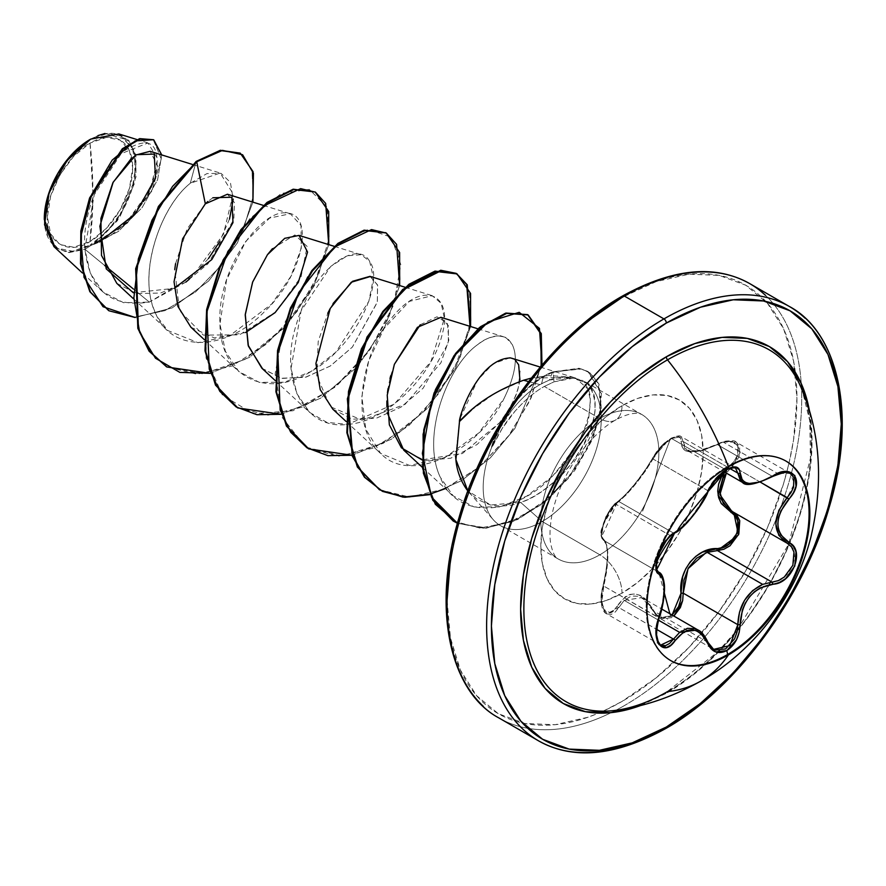 <?xml version="1.0" encoding="UTF-8"?>
<svg xmlns="http://www.w3.org/2000/svg" width="886" height="886" viewBox="0 0 886 886"><rect width="100%" height="100%" fill="white"/><g stroke="black" fill="none" stroke-linecap="round" stroke-linejoin="round"><path stroke-width="0.66" stroke-dasharray="4.43 3.32" d="M792.438 466.025A115.202 66.505 120 0 0 727.627 466.368A115.202 66.505 -60 0 1 785.616 460.886M762.658 584.372L772.049 582.124C790.556 582.279 803.148 549.929 787.167 543.218L787.477 543.384M697.78 629.868L702.388 633.601L707.648 642.151L653.026 610.609L646.946 601.638L639.36 596.4L631.408 595.957L624.187 600.365L658.32 620.067L624.187 600.365L618.838 607.563L606.755 613.876L601.727 603.078L603.754 586.056C609.225 561.104 609.225 545.898 603.754 540.438L657.988 571.747L603.554 540.327L601.262 536.517C603.366 532.054 593.365 537.149 617.564 501.631C614.098 502.617 605.371 516.881 605.636 517.513L601.229 531.534C602.624 533.062 595.292 551.934 617.564 501.631C624.918 497.079 643.823 474.32 652.694 457.852A1.694 0.997 27.7 0 0 653.026 458.992L707.648 490.534L715.179 478.783L725.656 469.724L671.588 438.515L660.923 447.53L653.026 458.992C657.357 450.564 663.548 443.742 671.588 438.515L681.301 436.687L686.528 450.099L699.375 451.085L717.438 444.628L772.049 476.17L777.576 473.456L723.164 442.036L717.438 444.628L723.164 442.036L736.188 442.147L740.253 452.369L732.556 466.102L730.994 464.552L724.515 472.039L730.994 464.552C746.798 450.199 734.948 433.431 716.951 444.617L723.009 442.081L728.768 441.15L736.986 444.694L737.817 453.986L735.225 459.435L730.994 464.552L732.556 466.102L726.343 473.091L736.609 461.152L739.323 455.88L739.766 446.334L736.188 442.147L733.608 441.117L723.164 442.036L777.576 473.456L787.765 472.371L790.057 473.246M663.47 581.138L663.991 588.171L662.562 602.447L658.364 617.597C665.829 593.698 665.829 578.492 658.364 571.968L656.637 570.108L655.839 566.652L657.445 556.242L662.883 544.436L670.082 535.487L615.67 504.068L608.748 513.182L603.366 525.077L601.594 535.377L602.225 538.71L603.754 540.438C597.363 539.109 605.57 512.795 615.67 504.068L618.838 501.52C630.079 492.04 641.475 477.864 653.026 458.992A1.694 0.997 -152.3 0 1 652.683 457.863A1.694 0.997 -152.3 0 1 652.982 457.586L660.491 447.087L670.48 438.758L678.554 436.665L680.614 438.304L682.663 448.693L685.642 450.852L690.094 451.904L702.454 450.476L716.951 444.617C693.373 455.293 681.389 454.219 681.013 441.405A1.694 1.418 -173 0 1 683.217 441.571A1.694 1.418 7 0 0 681.013 441.405C681.223 436.001 677.712 435.115 670.48 438.758L642.538 511.3L670.48 438.758C663.005 443.598 657.168 449.878 652.982 457.586A1.694 0.997 27.7 0 0 652.683 457.863L660.768 446.655C664.024 443.055 677.458 431.283 652.694 457.852L660.435 447.02L671.101 438.227C677.491 435.668 680.891 435.159 681.301 436.687L671.588 438.515L725.656 469.724L730.108 467.775L734.195 467.509M658.154 571.858L603.754 540.438A1.694 1.617 114.5 0 1 603.056 538.378L601.649 536.528L601.262 532.818L603.975 521.5L610.288 509.539L613.843 505.086L625.217 495.041L635.018 483.701L645.008 470.433L652.982 457.586C641.087 477.499 629.115 492.394 617.066 502.262A1.694 1.462 56.8 0 1 618.838 501.52A1.694 1.462 -123.2 0 0 617.066 502.262C608.128 506.648 596.333 537.082 603.056 538.378A1.694 1.617 -65.5 0 0 603.754 540.438L606.844 545.244L607.851 555.799L606.832 570.44L603.754 586.056L602.945 586.122L603.754 586.056L602.092 593.299L601.583 600.509L604.44 611.683L606.744 613.876L611.307 614.352L615.227 612.016L618.838 607.563A1.694 0.93 30.4 0 1 617.066 606.279L613.843 610.432L610.299 612.636L603.997 610.177L601.262 599.789L601.649 593.066L606.412 569.986L607.508 554.691L606.423 543.572L603.056 538.378C609.003 544.336 609.003 560.317 603.056 586.31L603.056 586.31C596.333 605.902 608.15 622.692 617.066 606.279A1.694 0.93 -149.6 0 0 618.838 607.563L656.471 629.282L618.838 607.563L624.187 600.365L641.918 597.618L661.764 609.07M672.097 615.039L670.48 616.102L669.86 613.743L670.48 616.102L660.502 617.121L656.216 614.22L645.03 598.582L640.179 595.348L635.063 593.908L630.001 594.417L625.239 596.787L617.066 606.279C629.182 589.024 641.143 590.087 652.982 609.479A1.694 0.808 -25.4 0 0 652.661 610.343A1.694 0.808 -25.4 0 0 653.026 610.609L641.918 597.618C645.816 599.689 649.405 603.931 652.661 610.343A1.694 0.808 154.6 0 1 652.982 609.479C657.168 617.431 663.005 619.635 670.48 616.102L672.097 615.039M664.345 593.088L658.774 572.179L664.345 593.088M616.069 710.295A203.16 117.295 120 0 0 667.523 691.601A235.731 136.101 -120 0 0 700.848 681.057M801.033 387.415A203.16 117.295 120 0 1 667.523 691.601A203.16 117.295 120 0 0 805.474 399.796M809.804 412.754A206.073 118.979 -60 0 1 666.338 693.306L694.768 673.659L722.101 648.297L747.297 618.207L769.38 584.527L787.499 548.567L800.966 511.709L809.261 475.35L812.052 440.907L809.804 412.754M522.851 729.145A250.771 144.783 120 0 0 663.946 728.414A250.771 144.783 120 0 0 822.828 522.84A250.771 144.783 120 0 0 805.042 318.174A250.771 144.783 -60 0 1 822.828 522.84A250.771 144.783 -60 0 1 663.946 728.414M90.04 241.557L92.897 193.968L90.04 143.067C68.355 153.466 45.419 194.366 47.39 216.937C45.419 241.767 68.355 256.198 90.04 241.557A60.314 34.82 120 0 0 132.678 167.687A60.314 34.82 120 0 0 90.04 143.067A451.395 260.617 60 0 1 92.897 193.968A451.395 260.617 60 0 1 90.04 241.557L73.715 247.227L59.883 244.547L50.635 233.904L47.39 216.937L50.635 196.216L59.883 174.907L73.715 156.235L90.04 143.067L106.353 137.396L120.186 140.088L129.434 150.72L132.678 167.687L129.434 188.408L120.186 209.727L106.353 228.389L90.04 241.557M53.935 246.629L67.646 252.554L84.923 249.287L104.725 265.512L84.923 249.287L90.416 245.787L84.923 249.287L68.853 252.632L55.054 247.604M44.366 216.549L44.854 210.879M48.73 194.067L50.07 190.257M90.04 139.501L90.649 139.146L90.04 139.501A64.678 37.345 120 0 1 135.768 165.904A64.678 37.345 120 0 1 90.04 245.123L107.538 231.002L122.379 210.99L132.291 188.131L135.768 165.904L132.291 147.707L122.379 136.3L107.538 133.421L90.339 139.323M44.3 219.174A64.678 37.345 120 0 0 90.04 245.123L72.53 251.203L57.701 248.324L47.778 236.916L44.3 219.484M453.289 521.09L479.957 528.045L510.314 522.098L540.659 504.677L567.394 478.783L587.496 448.549L598.947 418.58L600.896 393.107L587.75 371.4L579.067 368.255L552.642 371.887A79.231 45.74 120 0 0 543.528 376.284A79.231 45.74 120 0 0 491.453 447.186C498.242 430.485 505.009 418.181 511.765 410.273C521.167 398.478 530.559 389.929 539.939 384.624L549.386 380.028L541.534 383.716L543.528 376.284A79.231 45.74 -60 0 1 552.642 371.887L549.386 380.028L572.577 377.314L548.667 375.465L531.246 378.123L572.577 377.314L575.579 378.034L587.972 389.054L590.375 400.051L589.035 413.574C584.527 434.694 572.323 455.592 552.432 476.28L526.971 496.038L499.726 506.903L474.076 506.936L453.145 495.817L440.22 477.122C420.761 435.757 447.917 364.899 478.13 344.3C483.612 339.56 490.423 336.769 498.563 335.938L503.193 336.636L506.526 338.164L512.241 344.532C518.232 357.036 515.475 375.077 503.957 398.656L478.916 432.844L444.96 457.619L409.576 465.46L380.615 453.388L365.774 429.201L361.876 396.419L368.72 360.79L384.015 328.584L409.277 301.406L432.202 295.669L441.195 303.333L444.395 318.307L430.939 361.588L394.425 403.983L347.833 424.339L326.934 422.412L309.69 412.444L296.788 393.506L291.073 368.211L301.107 310.798L330.766 266.376L347.223 255.788L361.255 254.714L369.639 261.326L373.449 277.994L368.853 301.295L335.838 352.196L310.997 371.533L284.384 382.231L259.299 382.353L238.777 371.5L225.321 351.21L219.972 323.966L226.594 279.688L245.765 241.369L269.687 218.056L290.32 213.759L301.019 225.52L301.251 248.246L290.874 276.343L271.725 303.998L229.009 336.226L197.999 342.683L167.842 330.544L157.763 317.498C135.447 280.563 158.649 208.132 190.28 183.291L220.182 173.047L233.129 193.912L223.438 234.281L192.262 276.498L149.346 302.093L133.421 289.035L149.346 302.093L123.686 302.746L102.975 292.003L90.405 273.541L84.89 249.154L94.215 194.765L121.16 153.677L147.918 142.956L157.708 158.804L150.321 189.316L126.886 221.899L94.027 243.871L119.599 217.48L134.949 182.306L134.672 150.742L118.846 133.941M789.038 463.057L793.579 439.799L796.935 398.445L793.579 360.979L783.623 328.839L767.453 303.245L745.702 285.203L719.199 275.38L688.954 274.184L656.138 281.626L622.005 297.452A247.393 142.834 120 0 0 447.076 600.442A247.393 142.834 120 0 0 622.005 701.435L656.138 677.856L688.954 647.411L719.199 611.285L745.702 570.861L767.453 527.691L783.623 483.435L789.016 463.156M624.397 705.588A250.771 144.783 -60 0 1 483.302 706.308A250.771 144.783 120 0 0 624.397 705.588A250.771 144.783 120 0 0 783.29 500.014A250.771 144.783 120 0 0 765.493 295.348A250.771 144.783 -60 0 1 783.29 500.014A250.771 144.783 -60 0 1 624.397 705.588M622.005 405.71A31.342 18.097 60 0 1 615.515 420.053A31.342 18.097 60 0 1 599.844 418.502A83.461 48.187 -60 0 1 646.802 418.258A83.461 48.187 -60 0 1 652.716 486.381A83.461 48.187 -60 0 1 599.844 554.791A31.342 18.097 60 0 1 622.005 593.188A114.803 66.284 120 0 0 703.185 452.58A114.803 66.284 120 0 0 622.005 405.71A114.803 66.284 120 0 0 540.825 546.319A114.803 66.284 120 0 0 622.005 593.188A31.342 18.097 -120 0 0 599.844 554.791A83.461 48.187 -60 0 1 552.886 555.035A83.461 48.187 -60 0 1 546.961 486.923A83.461 48.187 -60 0 1 599.844 418.502L544.325 386.451C534.845 391.634 525.033 399.951 514.866 411.392C506.947 420.108 499.394 431.947 492.228 446.909L502.251 428.37L514.866 411.392C524.922 400.029 534.734 391.712 544.325 386.451L599.844 418.502A83.461 48.187 -60 0 1 646.802 418.258A83.461 48.187 -60 0 1 652.716 486.381A83.461 48.187 -60 0 1 599.844 554.791L542.21 521.522A83.461 48.187 -60 0 1 493.812 520.315A83.461 48.187 -60 0 1 491.929 446.732A83.461 48.187 120 0 0 493.568 520.038A83.461 48.187 120 0 0 542.21 521.522L599.844 554.791A83.461 48.187 -60 0 1 552.886 555.035A83.461 48.187 -60 0 1 546.961 486.923A83.461 48.187 -60 0 1 599.844 418.502A31.342 18.097 -120 0 0 615.515 420.053A31.342 18.097 -120 0 0 622.005 405.71L637.842 398.368L653.071 394.912L667.114 395.466L679.407 400.018L689.507 408.402L697.005 420.274L701.623 435.192L703.185 452.58L701.623 471.762L697.005 492.018L689.507 512.551L679.407 532.586L667.114 551.347L653.071 568.114L637.842 582.235L622.005 593.188L606.168 600.531L590.94 603.986L576.908 603.421L564.603 598.87L554.514 590.497L547.005 578.613L542.387 563.695L540.825 546.319L542.387 527.126L547.005 506.87L554.514 486.336L564.603 466.302L576.908 447.541L590.94 430.773L606.168 416.653L622.005 405.71M459.491 421.503L455.637 456.5M467.886 490.977L477 499.272L489.991 504.865C501.421 506.858 511.654 506.05 520.702 502.44L542.21 521.522A83.461 48.187 120 0 0 595.757 451.129A83.461 48.187 120 0 0 587.252 383.339L572.976 378.222L553.96 381.844L544.325 386.451L553.96 381.844L568.602 378.3L574.172 378.3L581.172 379.85L587.252 383.339A83.461 48.187 -60 0 1 595.757 451.129A83.461 48.187 -60 0 1 542.21 521.522L520.702 502.44C531.334 499.261 543.461 491.553 557.106 479.337C564.936 472.958 573.94 461.008 584.095 443.498C591.737 426.886 595.403 414.958 595.093 407.737C595.558 396.496 592.944 388.356 587.252 383.339C614.131 417.372 565.944 486.303 520.702 502.44L490.6 504.998L467.886 490.977M528.565 381.578L539.939 384.624L523.582 380.238L495.595 392.753L471.485 410.03M153.488 139.722L161.285 159.137L151.794 191.099L127.274 223.15L90.881 245.566L118.359 231.445L142.148 207.579L157.608 179.703L161.739 154.917L157.608 179.703L142.148 207.579L118.359 231.445L90.416 245.787L124.494 225L148.815 194.145L157.52 165.638L150.088 151.307M135.547 155.083L131.582 158.096M116.808 283.354L136.51 293.598L160.543 293.045L185.551 282.302L207.988 263.784L233.838 219.418L234.447 202.54L227.403 194.233M190.955 327.277L214.235 337.898L245.544 332.549M261.868 368.222L281.438 378.233L305.338 377.314L330.157 366.106L352.318 347.124L377.37 301.971L377.502 284.838L369.971 276.354M333.058 303.521L330.234 308.439M332.804 409.177L352.318 419.178L376.162 418.292L400.959 407.15L423.143 388.201L448.283 343.015L448.449 325.826L440.907 317.31M394.37 364.334L390.715 375.73M389.984 378.566L388.002 388.699M387.47 392.775L386.872 401.048M386.861 406.818L387.215 412.654M403.728 450.121L424.87 460.432L450.697 458.228L476.989 444.573L499.46 422.832C510.225 408.136 516.505 396.43 518.277 387.736L520.137 370.547L517.9 363.271L514.755 359.716L510.757 357.977M509.827 357.822L493.092 363.747L477.51 380.271L460.299 418.137M185.894 282.091L149.346 302.093C110.872 307.918 89.364 290.01 84.834 248.357C81.922 210.646 103.551 166.346 124.948 150.454C149.535 135.58 160.012 142.856 156.401 172.272C151.019 198.519 123.376 233.173 94.027 243.871L90.881 245.566L99.564 241.989M133.299 292.768L174.32 288.327M212.839 197.766L207.878 201.487M252.92 202.152L237.415 242.853L208.609 281.039L172.172 307.907L135.204 317.509L172.172 307.907L208.609 281.039L237.415 242.853L252.92 202.152M240.051 153.079L252.001 169.68L253.174 196.925L243.129 230.006L223.128 263.375L195.861 291.704L165.029 310.565L134.683 317.166L108.679 310.621M105.002 133.498L128.691 140.221L135.89 155.327L135.957 177.134L117.484 220.559L94.027 243.871L127.407 223.028L151.949 190.789L161.296 158.771L153.212 139.556M108.391 310.454L134.428 317.166L164.862 310.632L195.817 291.738L223.172 263.308L243.218 229.806L253.208 196.637L251.912 169.381L239.774 152.913M553.229 372.231A79.231 45.74 120 0 0 492.228 446.909A79.231 45.74 -60 0 1 553.229 372.231L553.96 381.844L553.229 372.231L579.654 368.598L588.337 371.743L601.428 393.019L599.778 417.882L569.709 477.011L543.893 502.938L514.301 521.034L484.31 528.333L457.431 523.261L485.949 528.244L517.723 519.495L548.611 499.006L574.715 470.477L592.911 438.703L601.372 408.845L598.98 384.07L590.453 373.117L581.526 369.008L552.642 371.887L549.386 380.028C560.196 376.273 557.837 377.702 561.237 376.86L572.577 377.314C580.042 378.787 585.17 382.697 587.972 389.054C590.663 393.306 591.017 401.48 589.035 413.574C589.5 425.59 577.295 446.5 552.432 476.28C513.913 516.627 456.534 520.104 440.22 477.122C420.916 436.588 447.364 365.442 478.13 344.3C485.639 338.685 492.45 335.894 498.563 335.938C503.868 336.735 506.526 337.477 506.526 338.164C507.479 338.208 509.384 340.324 512.241 344.532C518.232 357.036 515.464 375.077 503.957 398.656C479.049 450.453 411.093 485.24 381.035 453.787C347.954 426.432 361.831 350.491 392.852 316.546C423.331 279.356 453.71 294.041 442.125 334.565C433.154 374.058 386.673 422.19 347.833 424.339C302.89 430.84 278.946 377.757 296.301 324.608C311.185 270.728 357.246 238.112 369.628 261.348C384.613 281.139 356.848 345.673 311.296 371.323C266.398 400.095 220.127 376.395 219.972 323.966C216.649 268.735 262.289 207.988 287.053 213.105C313.81 213.847 304.939 273.719 264.327 311.817C225.354 352.019 170.001 353.204 154.95 311.662C137.164 272.412 161.186 206.216 190.28 183.291L196.138 161.429L190.28 183.291L206.947 173.59L221.079 173.357L230.382 182.383L233.195 199.261M229.496 219.064L219.518 241.8M208.509 258.502L189.394 279.101M587.883 321.031L555.068 351.476M460.388 515.453L450.442 559.088M447.076 600.442L450.442 637.909L460.388 670.049L476.557 695.643L498.309 713.695L524.822 723.508L555.068 724.715L587.883 717.261L598.626 713.13M603.089 711.181L622.005 701.435A247.393 142.834 120 0 0 796.935 398.445A247.393 142.834 120 0 0 622.005 297.452M513.06 358.73L515.331 360.159M519.927 379.906C517.668 394.015 510.845 408.324 499.46 422.832L462.414 453.51L421.924 459.834M420.219 324.797L436.986 316.811L447.408 323.157L448.803 340.235L440.918 362.828L405.09 404.326L361.986 420.13L330.345 406.696L316.778 375.742L318.196 341.487L327.787 313.223M370.414 276.498L377.624 285.237L377.292 302.347L352.406 347.046L330.522 365.885L306.002 377.148L282.291 378.411L262.677 368.975M272.423 248.678L294.916 234.923L307.165 246.485L301.052 276.82L276.067 311.65L239.475 334.864L203.315 335.107L179.47 310.521L174.741 269.499M175.572 263.674L187.035 229.086L205.331 203.813M210.126 373.338L249.586 357.291L286.189 325.937L314.009 285.691L328.739 244.625L314.009 285.691L286.189 325.937L249.586 357.291L210.126 373.338M281.061 414.294L320.522 398.246L357.124 366.893L384.934 326.635L399.664 285.569L384.934 326.635L357.124 366.893L320.522 398.246L281.061 414.294M351.986 455.249L391.446 439.19L428.049 407.837L455.869 367.59L470.599 326.524L455.869 367.59L428.049 407.837L391.446 439.19L351.986 455.249M429.898 494.654L461.495 480.688L490.412 457.774L514.888 428.447L541.966 365.021L514.888 428.447L490.412 457.774L461.506 480.688L429.898 494.654M469.979 326.336L453.787 370.071L423.076 412.245L383.239 443.31L341.597 456.046L305.836 447.131L282.412 417.804L275.181 373.626L284.55 323.312L307.442 276.842L337.898 243.406L368.377 229.441L391.335 237.26L400.793 264.56L393.661 304.939L370.337 349.228L334.631 387.404L293 410.761L253.13 413.74L222.353 395.045L206.061 358.01L206.582 309.812L222.718 260.008L249.941 218.499L281.394 193.403L309.303 189.394L326.679 206.682L328.728 240.981L313.91 284.384L284.262 327.078L244.935 359.406L203.138 373.892L166.601 366.826L196.947 374.235L231.888 366.051L266.797 343.912L297.031 311.54L318.683 274.261L329.138 238.124L327.477 208.985L314.619 191.675M237.537 407.781L267.816 415.191L302.68 407.073L337.522 385.033L367.745 352.794L389.441 315.615L400.018 279.5L398.512 250.295L385.853 232.796M308.472 448.726L338.751 456.146L373.615 448.017L408.457 425.978L438.681 393.738L460.377 356.56L470.942 320.444L469.447 291.239L456.777 273.752M379.396 489.681L409.62 497.09L444.429 489.017L479.226 467.066L509.439 434.915L531.179 397.803L541.833 361.698L540.449 332.449L527.602 314.63M552.642 371.887L580.895 368.654L589.821 372.74L598.36 383.66L600.797 408.346L592.446 438.072L574.383 469.768L548.445 498.286L517.701 518.886L486.004 527.857L457.442 523.205M541.147 365.984L529.684 401.103L508.11 436.676L478.828 467.398L445.348 488.618M491.453 447.186A79.231 45.74 -60 0 1 543.528 376.284L541.534 383.716L539.939 384.624C530.548 389.929 521.156 398.478 511.765 410.273L500.236 427.894L491.929 446.732M90.704 139.113L97.958 135.602M640.833 705.433L666.338 693.306M653.026 610.609A1.694 0.808 154.6 0 1 652.661 610.343L659.35 618.029L653.026 610.609L656.404 615.692L660.934 618.793L671.61 617.664L673.892 616.08L659.35 618.029L713.618 649.36L707.648 642.151L653.026 610.609M683.217 593.155L682.641 600.675M707.205 552.366L705.721 552.908M731.781 511.255L732.523 511.665A1.694 1.008 118.1 0 1 732.523 511.665A1.694 1.008 118.1 0 1 732.556 511.687L733.741 512.385L732.556 511.687A1.694 1.008 -61.9 0 0 732.523 511.665L787.599 543.45M760.542 482.261L732.556 466.102L760.542 482.261M735.491 467.985L681.29 436.687L683.217 441.571L729.555 468.329L683.217 441.571L684.601 448.471L686.539 450.11L691.612 451.539L703.484 450.177L717.438 444.628L772.049 476.17L759.092 482.361L747.784 483.955M742.424 482.372L740.441 480.799M734.56 467.598L735.446 467.952M674.545 533.051A1.694 1.407 63.4 0 1 673.46 533.062L618.838 501.52L626.457 494.621L635.749 483.789L645.329 471.153L653.026 458.992L707.648 490.534L700.97 503.392L691.911 516.161L682.242 526.694L673.46 533.062L618.838 501.52L615.67 504.068L670.082 535.487L673.46 533.062C686.705 524.678 698.102 510.502 707.648 490.534C711.713 481.796 717.715 474.863 725.656 469.724L730.064 467.786M656.437 638.02L655.806 631.851L656.482 624.741L658.364 617.597L603.754 586.056L658.918 617.686M660.668 645.008L658.486 642.871L656.471 638.13M673.46 639.094L679.628 632.371M713.164 649.084L710.816 647.112L697.88 629.924M786.436 542.808L787.222 543.251A1.694 1.119 117.9 0 1 787.167 543.218L732.556 511.687L786.369 542.775M772.238 476.336L777.576 473.456L790.279 473.368L794.421 483.557L787.167 497.633M742.49 482.416L755.215 483.391L772.603 476.48M708.036 491.088A1.694 0.93 22.8 0 0 707.648 490.534A1.694 0.93 -157.2 0 1 708.08 491.409M730.097 467.775L735.568 468.029L737.828 473.113M658.364 571.968C651.365 570.041 659.439 543.949 670.082 535.487L673.46 533.062A1.694 1.407 -116.6 0 0 674.556 533.051M659.14 617.642L658.364 617.597L656.426 637.942M660.834 645.097L656.448 638.064M670.414 660.413A115.202 66.505 -60 0 1 652.262 568.236A115.202 66.505 -60 0 1 727.627 466.368A115.202 66.505 120 0 0 654.643 560.794A115.202 66.505 120 0 0 662.817 654.82A115.202 66.505 120 0 0 670.414 660.413M785.229 460.654L786.004 461.108M617.431 710.107C632.859 707.914 649.405 701.79 667.036 691.756L717.173 652.373L737.473 629.78L788.684 544.148L810.424 458.306L809.76 420.772L802.151 390.139M500.479 525.653L558.114 558.922C555.345 557.826 552.997 553.307 551.081 545.366C549.398 538.012 549.674 527.934 551.9 515.143C556.486 492.771 566.353 471.496 581.493 451.339C593.398 436.421 604.739 425.989 615.515 420.053C626.867 413.862 635.55 411.968 641.575 414.371L584.417 381.368M469.015 492.317L493.336 519.783M570.639 376.893L571.492 377.071M192.395 164.431L220.182 173.047M133.31 298.615L167.842 330.544M263.33 205.386L290.32 213.759M204.234 339.571L238.777 371.5M334.255 246.33L361.255 254.714M275.169 380.515L309.69 412.444M405.19 287.285L432.202 295.669M346.094 421.47L380.615 453.388M477.953 328.806L503.193 336.636M422.567 467.542L453.145 495.817M540.227 367.07L575.579 378.034M102.975 292.003L82.298 272.877M147.918 142.956L136.931 139.545M587.75 371.4L588.337 371.743M790.201 473.323L736.188 442.147C734.416 439.578 728.015 440.287 716.973 444.274C699.032 451.495 688.876 453.433 686.528 450.099L723.762 471.596M660.768 645.063L606.744 613.876C602.524 612.481 598.969 603.001 602.945 586.133C606.91 568.125 608.283 555.644 607.043 548.678C606.7 544.624 605.703 541.933 604.053 540.593L658.73 572.157M712.41 483.357L708.711 489.648M670.026 660.192L670.802 660.635"/><path stroke-width="1.33" d="M785.616 460.886A115.202 66.505 -60 0 1 802.782 553.318A115.202 66.505 -60 0 1 727.627 654.488L728.403 654.931A115.202 66.505 -60 0 1 663.592 655.263A115.202 66.505 -60 0 1 655.418 561.248A115.202 66.505 -60 0 1 728.403 466.811A235.731 136.101 -120 0 0 667.523 359.838A235.731 136.101 60 0 1 728.403 466.811A115.202 66.505 -60 0 1 809.859 513.847A115.202 66.505 -60 0 1 728.403 654.931A235.731 136.101 60 0 1 700.848 681.057A235.731 136.101 -120 0 0 728.403 654.931A115.202 66.505 -60 0 1 646.946 607.896A115.202 66.505 -60 0 1 728.403 466.811A115.202 66.505 -60 0 1 793.214 466.479A115.202 66.505 -60 0 1 801.387 560.495A115.202 66.505 -60 0 1 728.403 654.931L727.627 654.488A115.202 66.505 120 0 0 800.612 560.052A115.202 66.505 120 0 0 792.438 466.025M708.08 491.409A1.694 0.93 -157.2 0 1 708.047 491.531A1.694 0.93 -157.2 0 1 707.715 491.852C698.478 510.79 687.636 524.279 675.176 532.32C663.215 536.728 649.726 571.47 658.996 574.039C665.984 580.108 665.984 594.584 658.996 617.453C649.726 639.548 663.182 658.774 675.176 640.512C687.614 625.461 698.456 626.435 707.715 643.413C711.934 652.317 718.302 654.699 726.83 650.568L727.627 654.488L726.83 650.568L736.421 639.88L739.168 632.449L742.346 610.089L745.281 603.2L749.368 596.976L754.44 591.793L760.21 587.872L779.27 582.556L785.616 578.68L794.775 566.032L796.038 551.889L793.369 546.285L780.787 534.945L778.572 529.739L777.808 523.825L778.572 517.535L780.787 511.156L793.369 492.849L796.027 486.314L794.786 475.439L785.627 471.529L779.281 472.825L760.21 481.951L749.379 483.479L745.292 482.482L742.346 480.367L739.168 469.248L736.421 467.132L726.83 469.358C718.313 474.874 711.934 482.372 707.715 491.852A1.694 0.93 22.8 0 0 708.047 491.531A1.694 0.93 22.8 0 0 708.036 491.088M725.988 472.471L726.83 469.358L715.633 479.127L711.026 485.484L701.28 504.045L692.63 516.206L683.438 526.24L675.176 532.32A1.694 1.407 63.4 0 1 674.545 533.051M790.057 473.246L793.834 477.532L793.579 487.156L791.043 492.527L787.167 497.633C772.182 517.136 772.182 532.331 787.167 543.218L791.453 546.817L793.978 552.078L792.859 565.29L784.265 577.063L778.296 580.64L772.049 582.124L717.438 550.583L707.205 552.366L762.658 584.372L707.205 552.366L696.584 558.246L688.422 567.981L683.948 580.219L683.217 593.155L681.013 593.277L680.614 600.11L678.554 606.677L672.097 615.039L681.013 593.277L683.217 593.155L737.828 624.696L737.063 631.951L734.56 638.906L725.656 648.884L715.168 650.102L713.164 649.084M705.721 552.908L688.023 568.712L683.217 593.155L737.828 624.696L729.82 645.617L713.618 649.36L708.047 642.483C704.78 635.528 701.391 631.341 697.88 629.924L679.628 632.371L658.32 620.067L679.628 632.371L687.414 628.318L695.322 628.739L697.869 629.913M663.47 581.138L662.562 577.45L658.364 571.968A1.694 1.573 115.6 0 1 658.996 574.039A1.694 1.573 -64.4 0 0 658.364 571.968L658.11 571.824M657.168 570.983L656.637 570.108M658.364 571.968L656.725 569.62C659.306 564.98 646.603 572.356 674.556 533.051C668.786 536.418 663.614 543.328 659.04 553.772C657.08 559.542 656.183 563.286 656.349 565.002C658.364 566.796 650.147 583.918 674.556 533.051A1.694 1.407 -116.6 0 0 675.176 532.32L670.946 535.343L666.46 540.305L658.885 553.872L656.061 567.095L656.869 571.625L662.916 579.178L664.256 589.356L662.916 602.989L656.88 625.095L656.061 632.693L658.874 644.499L666.449 647.511L670.935 645.141L675.176 640.512A1.694 0.864 -144.8 0 0 673.46 639.094L656.471 629.282L673.46 639.094A1.694 0.864 35.2 0 1 675.176 640.512L683.438 632.25L687.968 630.223L692.619 629.791L697.127 631.031L701.28 633.844L707.715 643.413A1.694 0.919 -22.6 0 0 708.047 642.494A1.694 0.919 157.4 0 1 707.715 643.413L711.026 648.729L715.633 651.908L726.83 650.568C735.17 644.942 739.588 636.325 740.076 624.696C741.77 601.372 752.624 587.872 772.636 584.195A1.694 0.952 -94 0 0 772.049 582.124L717.438 550.583L723.873 549.254L730.02 545.787L738.802 534.059L739.755 520.713L737.03 515.386L733.73 512.385L738.481 534.856L717.438 550.583A1.694 0.853 88.6 0 1 716.951 548.556C734.992 549.442 746.787 518.997 730.994 512.429L718.07 495.152L724.527 472.039L721.348 477.222L718.657 484.077L717.715 491.032L718.646 497.655L721.337 503.602L735.225 515.929L737.817 520.924L736.997 533.35L728.779 544.192L723.009 547.371L702.487 552.133L695.875 556.297L690.139 562.012L685.675 568.967L682.674 576.764L681.013 593.277C678.111 570.805 696.761 547.714 716.951 548.556A1.694 0.853 -91.4 0 0 717.438 550.583L707.205 552.366M669.86 613.743L664.345 593.088L669.86 613.743M805.474 399.796A203.16 117.295 120 0 0 667.523 359.838A203.16 117.295 120 0 0 526.273 577.063A203.16 117.295 120 0 0 616.069 710.295M801.033 387.415A203.16 117.295 120 0 0 667.523 359.838A3.389 1.949 60 0 1 666.338 356.781A206.073 118.979 -60 0 1 809.804 412.754L800.966 382.929L787.499 361.61L769.38 346.57L747.297 338.397L722.101 337.389L694.768 343.602L666.338 356.781L637.909 376.428L610.576 401.779L585.38 431.881L563.297 465.549L545.178 501.509L531.711 538.378L523.427 574.726L520.625 609.169L523.427 640.379L531.711 667.158L545.178 688.466L563.297 703.506L585.38 711.679L610.576 712.687L640.833 705.433A206.073 118.979 -60 0 1 521.189 594.063A206.073 118.979 -60 0 1 666.338 356.781A3.389 1.949 -120 0 0 667.523 359.838A203.16 117.295 120 0 0 527.967 566.918A203.16 117.295 120 0 0 601.284 711.159A203.16 117.295 120 0 0 667.523 691.601A235.731 136.101 60 0 0 700.848 681.057C752.148 652.539 795.805 597.23 810.878 537.137C823.448 483.601 820.547 434.605 802.151 390.139M666.338 727.029A247.393 142.834 -60 0 1 491.409 626.037A247.393 142.834 -60 0 1 666.338 323.047A3.389 1.949 -120 0 0 663.946 318.905A250.771 144.783 120 0 0 505.064 524.479A250.771 144.783 120 0 0 522.851 729.145A250.771 144.783 -60 0 1 505.064 524.479A250.771 144.783 -60 0 1 663.946 318.905L624.397 296.068A3.389 1.949 -120 0 0 622.714 295.902A3.389 1.949 60 0 1 624.397 296.068A250.771 144.783 120 0 0 465.515 501.642A250.771 144.783 120 0 0 483.302 706.308A250.771 144.783 -60 0 1 465.515 501.642A250.771 144.783 -60 0 1 624.397 296.068L663.946 318.905A250.771 144.783 -60 0 1 805.042 318.174A250.771 144.783 120 0 0 663.946 318.905A3.389 1.949 60 0 1 666.338 323.047A247.393 142.834 -60 0 1 841.268 424.04A247.393 142.834 -60 0 1 666.338 727.029A3.389 1.949 60 0 1 665.641 728.58A3.389 1.949 -120 0 0 666.338 727.029L632.216 742.856L599.401 750.309L569.155 749.102L542.642 739.289L520.89 721.237L504.721 695.643L494.776 663.503L491.409 626.037L494.776 584.682L504.721 541.047L520.89 496.791L542.642 453.621L569.155 413.197L599.401 377.071L632.216 346.636L666.338 323.047L700.472 307.22L733.287 299.778L763.522 300.974L790.035 310.798L811.786 328.839L827.956 354.433L837.912 386.584L841.268 424.04L837.912 465.394L827.956 509.029L811.786 553.285L790.035 596.455L763.522 636.879L733.287 673.006L700.472 703.451L666.338 727.029M55.054 247.604L44.3 219.484L44.366 216.549M44.854 210.879L48.73 194.067M50.07 190.257L67.857 159.236L90.649 139.146L66.162 161.374L49.062 193.059L44.533 224.667L53.935 246.629L82.298 272.877M44.3 218.72L47.778 196.504L57.701 173.645L72.53 153.632L90.04 139.501A64.678 37.345 120 0 0 44.3 218.72A64.678 37.345 120 0 0 44.3 219.174M455.637 456.5L455.847 459.037C456.622 469.779 460.211 479.891 466.612 489.349L467.886 490.977L455.913 459.701L459.491 421.503C475.173 403.905 496.537 390.15 523.582 380.238L528.565 381.578M471.485 410.03L459.491 421.503C458.317 418.502 477.532 358.863 510.436 357.922L509.827 357.822M531.246 378.123L523.582 380.238L531.246 378.123M587.883 321.031L622.005 297.452A3.389 1.949 60 0 1 622.714 295.902C553.551 334.531 484.587 426.664 458.981 517.789C430.939 610.244 450.653 692.487 499.017 718.003L538.555 740.84C573.087 760.254 615.449 756.179 665.641 728.58A3.389 1.949 60 0 1 663.946 728.414A250.771 144.783 -60 0 1 522.851 729.145M765.493 295.348A250.771 144.783 120 0 0 624.397 296.068A250.771 144.783 -60 0 1 765.493 295.348M192.395 164.431L150.088 151.307L135.547 155.083M131.582 158.096L112.899 182.704L100.893 218.465L101.513 255.456L116.808 283.354L133.31 298.615M263.33 205.386L227.403 194.233L205.331 203.813L182.66 238.722L174.044 281.781L177.909 306.434L190.955 327.277L204.234 339.571M245.544 332.549L275.07 312.636L298.272 282.457L307.553 252.078L299.047 235.41L284.738 238.323L267.45 254.703L252.709 281.903L245.278 314.308L248.135 345.219L261.868 368.222L275.169 380.515M405.19 287.285L369.971 276.354L352.562 281.294L333.058 303.521M327.787 313.223L330.234 308.439L315.903 363.493L320.223 389.618L332.804 409.177L346.094 421.47M477.953 328.806L440.907 317.31L417.428 327.333L394.37 364.334L420.219 324.797M390.715 375.73L389.984 378.566M388.002 388.699L387.47 392.775M386.872 401.048L386.861 406.818M387.215 412.654L403.728 450.121L422.567 467.542M510.757 357.977L513.06 358.73M460.299 418.137L459.491 421.503M133.421 289.035L104.725 265.512L133.421 289.035M136.931 139.545L118.846 133.941L90.704 139.113M99.564 241.989L135.436 213.659L155.471 178.186L154.253 154.075L136.101 154.718L113.175 182.184L99.863 226.207L106.22 268.857L133.299 292.768M174.32 288.327L211.776 259.587L232.974 222.63L231.833 197.224L212.839 197.766M207.878 201.487L205.331 203.813L196.725 161.773L222.53 150.365L242.62 154.74L253.429 173.257L252.92 202.152L253.031 171.607L240.35 153.245L220.902 150.642L196.138 161.429L220.304 150.299L240.051 153.079M135.204 317.509L103.02 306.722L84.026 277.329L80.759 236.64L91.767 194.399L112.179 160.133L135.126 140.918L153.499 139.722L161.739 154.917L153.787 139.888L140.232 138.969L122.91 149.103L90.184 198.276L81.423 231.301L81.124 264.128L90.416 292.015L108.978 310.787L135.204 317.509M108.679 310.621L89.829 291.671L80.526 263.784L80.825 230.958L89.597 197.932L122.323 148.759L139.634 138.626L153.488 139.722M153.787 139.888L139.645 138.626L122.334 148.748L89.597 197.932L80.825 230.947L80.526 263.784L89.829 291.682L108.978 310.787M240.35 153.245L220.315 150.299L196.138 161.429L158.45 206.394L135.713 268.547L137.817 328.241L149.036 351.066L166.601 366.826L149.225 351.321L137.906 328.529L135.669 268.79L158.395 206.493L196.138 161.429L196.725 161.773L172.537 186.425L152.027 220.149L138.371 258.867L133.875 297.851L139.656 332.361L155.493 358.232L179.858 372.397L210.126 373.338L166.9 366.992L149.623 351.41L138.415 328.584L136.3 268.89L159.048 206.737L196.725 161.773L205.331 203.813M233.195 199.261L229.496 219.064M219.518 241.8L208.509 258.502M189.394 279.101L185.894 282.091M555.068 351.476L524.822 387.603L498.309 428.027L476.557 471.197L460.388 515.453M450.442 559.088L447.076 600.442M598.626 713.13L603.089 711.181M515.331 360.159L518.631 364.733L519.927 379.906M421.924 459.834L401.402 447.795L389.353 424.859L387.226 395.178L394.37 364.334M330.234 308.439L351.266 282.235L370.414 276.498M262.677 368.975L248.401 346.127L245.223 315.017L252.576 282.235L267.45 254.703L272.423 248.678M174.741 269.499L175.572 263.674M328.739 244.625L325.66 203.403L315.405 192.129L300.62 188.64L263.463 206.106L227.835 251.502L206.903 311.761L209.229 369.163L219.817 391.346L236.075 406.895L256.962 414.703L281.061 414.294L237.836 407.948L216.106 385.488L205.596 351.177L207.235 309.845L220.093 267.406L241.546 229.928L267.65 202.717L293.753 189.549L315.217 192.018L328.706 211.532L328.739 244.625M399.664 285.569L396.585 244.359L386.329 233.073L371.544 229.596L334.399 247.061L298.77 292.458L277.839 352.706L280.153 410.107L290.752 432.302L307.01 447.84L327.898 455.648L351.986 455.249L308.76 448.903L287.031 426.443L276.521 392.121L278.16 350.79L291.029 308.35L312.481 270.872L338.585 243.672L364.689 230.493L386.141 232.963L399.63 252.488L399.664 285.569M470.599 326.524L467.254 284.794L456.6 273.652L441.328 270.607L403.329 289.755L367.657 337.267L347.976 398.977L352.772 456.113L364.855 477.355L382.597 491.409L404.802 497.29L429.898 494.654L403.052 497.146L379.684 489.847L357.955 467.387L347.456 433.066L349.095 391.745L361.953 349.305L383.416 311.828L409.52 284.616L435.624 271.448L457.076 273.918L470.566 293.432L470.599 326.524M541.966 365.021L539.452 328.396L519.218 312.337L488.02 322.017L455.703 354.455L431.482 401.967L422.356 453.41L431.46 497.013L457.431 523.261L453.588 521.256L433.387 500.59L423.275 468.838L424.35 430.186L436.045 389.951L456.157 353.824L481.142 327.012L506.659 313.4L528.178 314.962L541.291 333.623L541.966 365.021M315.217 192.018L293.166 189.205L267.063 202.385L240.959 229.585L219.506 267.063L206.637 309.502L204.998 350.834L215.508 385.144L237.537 407.781M385.853 232.796L364.102 230.15L337.998 243.329L311.894 270.529L290.431 308.018L277.573 350.457L275.934 391.778L286.444 426.1L308.472 448.726M456.777 273.752L435.026 271.105L408.922 284.284L382.818 311.484L361.366 348.962L348.497 391.402L346.858 432.722L357.368 467.044L379.396 489.681M541.147 365.984L540.881 333.989L527.591 314.619L506.072 313.057L480.555 326.668L455.559 353.481L435.458 389.607L423.763 429.843L422.688 468.506L432.8 500.247L453.289 521.09M457.442 523.205L435.314 504.256L423.386 473.213L423.098 434.284L434.04 393.074L454.042 355.629L479.415 327.587L505.552 313.19L528.178 314.962M445.348 488.618L430.087 494.1M429.699 494.2L404.537 496.968L382.254 491.198L364.434 477.211L352.274 456.013L347.356 398.855L366.992 337.057L402.698 289.445L440.752 270.263L456.035 273.32L466.689 284.506L469.979 326.336M97.958 135.602L105.002 133.498M682.641 600.675L673.903 616.08L680.37 607.53L682.674 600.498L683.217 593.155M730.994 512.429A1.694 1.008 118.1 0 1 732.5 511.654A1.694 1.008 -61.9 0 0 730.994 512.429M732.556 511.687L723.175 503.237L719.631 491.221L723.197 478.075L726.354 473.091L719.886 494.643L731.781 511.255M762.658 584.383C746.876 592.191 738.603 605.636 737.828 624.696L740.076 624.696L737.828 624.696L739.511 612.137L744.55 600.287L752.602 590.63L762.658 584.372L772.049 582.124A1.694 0.952 86 0 1 772.636 584.195C792.25 584.228 805.773 549.497 788.85 542.476A1.694 1.119 117.9 0 1 787.2 543.229A1.694 1.119 -62.1 0 1 787.167 543.218L778.827 535.321L775.771 523.67L778.827 510.358L787.167 497.633L760.542 482.261L788.85 499.106C805.762 481.419 792.294 462.237 772.636 476.081L772.238 476.336M740.441 480.799L737.828 473.113L729.555 468.329L737.828 473.113L742.49 482.416C745.613 486.503 755.647 484.52 772.603 476.48L772.636 476.081C752.635 486.802 741.781 485.838 740.076 473.179A1.694 1.373 -179.5 0 1 737.828 473.113A1.694 1.373 0.5 0 0 740.076 473.179C739.6 466.424 735.181 465.15 726.83 469.358L727.34 467.431M747.784 483.955L742.501 482.416M735.446 467.952L737.828 473.113M679.628 632.371L669.606 643.435L665.486 645.661L660.668 645.008M787.477 543.384L787.222 543.251A1.694 1.119 -62.1 0 0 788.85 542.476C774.342 532.054 774.342 517.59 788.85 499.106L787.167 497.633M673.46 639.094L660.768 645.063M658.918 617.686L659.14 617.642C662.518 610.299 665.652 590.253 664.146 583.01C663.171 576.708 661.377 573.098 658.763 572.179M727.627 654.488A115.202 66.505 -60 0 1 670.414 660.413A115.202 66.505 120 0 0 727.627 654.488M661.764 609.07L697.78 629.868M617.431 710.107C646.06 706.031 673.869 696.341 700.837 681.057M622.714 295.902C672.895 268.314 715.257 264.227 749.789 283.653L789.337 306.478C837.824 332.062 857.471 414.637 829.196 507.29C803.469 598.238 734.638 690.039 665.641 728.58M299.047 235.41L334.255 246.33M511.776 358.243L540.227 367.07M166.302 366.649L166.9 366.992M237.249 407.615L237.836 407.948M385.554 232.63L386.141 232.963M308.173 448.56L308.76 448.903M456.478 273.575L457.076 273.918M379.097 489.504L379.684 489.847M453.001 520.913L453.588 521.256M786.447 542.819L732.523 511.665M772.603 476.48C784.32 471.906 790.212 470.876 790.279 473.368L790.201 473.323M723.762 471.596L742.424 482.372M712.41 483.357L726.952 469.547L732.168 467.609L735.491 467.985M657.888 571.669L658.73 572.157M674.556 533.051C683.638 530.049 705.145 501.609 708.036 491.542L716.907 477.864C720.639 473.689 735.081 460.897 708.036 491.542L696.928 510.735L687.614 522.231C681.212 529.053 660.901 547.338 708.036 491.542L708.711 489.648M660.834 645.097C655.74 643.325 655.175 634.166 659.14 617.642M786.436 542.808L787.599 543.461"/></g></svg>

